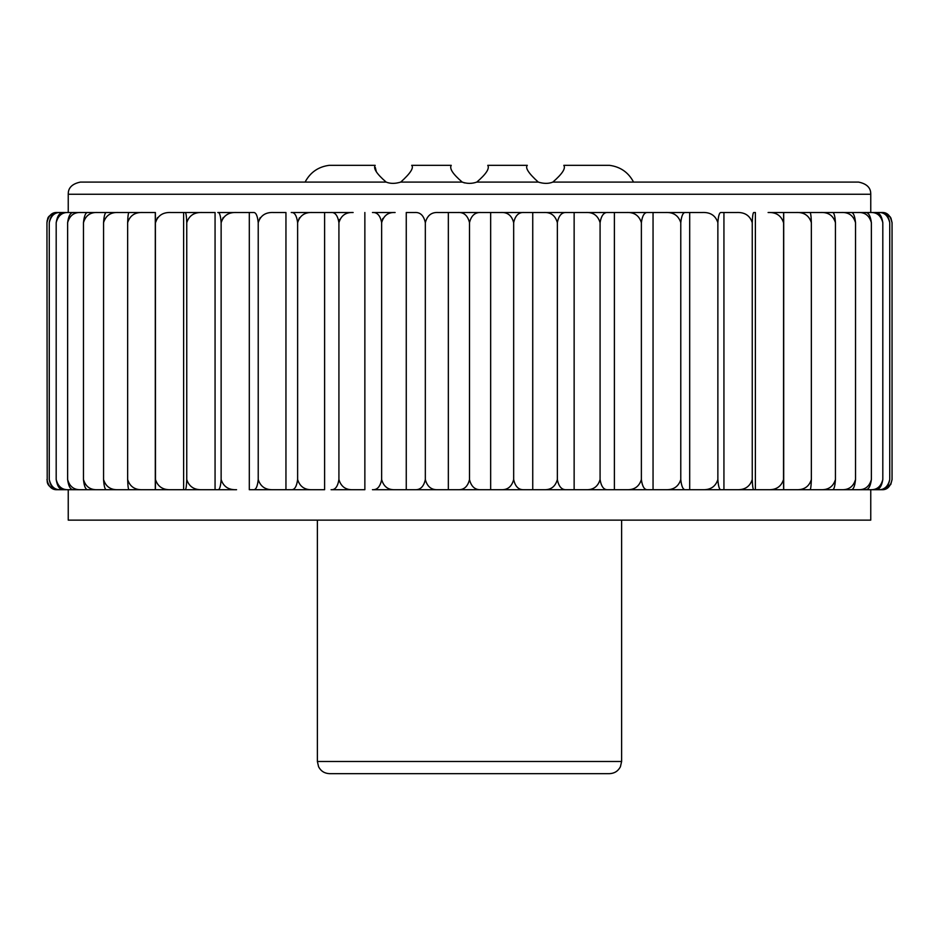 <?xml version="1.0" encoding="UTF-8"?>
<svg xmlns="http://www.w3.org/2000/svg" width="939" height="939" viewBox="0 0 939 939"><rect width="100%" height="100%" fill="white"/><g stroke="black" fill="none" stroke-linecap="round" stroke-linejoin="round"><path stroke-width="1.41" d="M48.089 484.231L46.95 479.559C48.499 486.66 51.938 490.041 57.256 489.7L65.753 489.7M65.753 212.507L57.256 212.507C51.938 212.155 48.499 215.536 46.95 222.649L47.208 481.848C47.361 481.672 46.903 487.576 57.091 489.7M538.258 182.084C528.669 173.41 525.007 167.835 527.307 165.346L487.752 165.346C489.794 168.48 486.132 174.055 476.801 182.084C471.918 183.798 467.059 183.798 462.199 182.084L400.742 182.084C395.202 183.798 390.342 183.798 386.14 182.084L80.414 182.084C67.854 184.631 68.289 192.284 68.242 194.256L870.758 194.256C870.711 192.284 871.146 184.631 858.586 182.084L552.86 182.084C548.658 183.798 543.798 183.798 538.258 182.084L476.801 182.084M633.555 182.084C628.437 172.4 620.444 166.825 609.599 165.346L563.811 165.346C565.9 168.351 562.25 173.926 552.86 182.084M400.742 182.084C410.343 173.41 413.993 167.835 411.693 165.346L451.248 165.346C449.229 168.504 452.88 174.079 462.199 182.084L464.559 182.917M386.14 182.084C376.762 173.973 373.112 168.386 375.189 165.346L329.061 165.346C318.215 166.825 310.234 172.4 305.105 182.084M375.307 167.471L376.328 171.708M890.911 217.977L892.05 222.649L892.05 479.559L890.759 484.512L881.909 489.7L873.247 489.7M381.645 479.559C383.675 486.66 388.171 490.041 395.131 489.7L372.454 489.7C377.196 490.041 380.26 486.66 381.645 479.559L381.645 222.649C380.26 215.536 377.196 212.155 372.454 212.507L395.131 212.507C388.171 212.155 383.675 215.536 381.645 222.649L382.83 218.458M297.628 479.559C299.858 486.66 304.788 490.041 312.417 489.7L291.231 489.7C294.541 490.041 296.665 486.66 297.628 479.559L297.628 222.649C296.665 215.536 294.541 212.155 291.231 212.507L353.134 212.507C345.798 212.155 341.068 215.536 338.92 222.649C337.747 215.536 335.129 212.155 331.08 212.507L312.417 212.507C304.788 212.155 299.858 215.536 297.628 222.649L299.388 217.825M258.225 479.559C257.486 486.66 255.866 490.041 253.342 489.7L249.305 489.7L249.305 212.507L236.569 212.507L253.342 212.507C255.866 212.155 257.486 215.536 258.225 222.649L258.225 479.559C260.514 486.66 265.573 490.041 273.413 489.7L253.342 489.7L291.231 489.7L285.949 489.7L285.949 212.507L273.413 212.507C265.573 212.155 260.514 215.536 258.225 222.649L260.15 217.672M223.153 217.59L221.135 222.649C220.63 215.536 219.526 212.155 217.813 212.507L236.569 212.507C228.6 212.155 223.459 215.536 221.135 222.649L221.135 479.559C223.459 486.66 228.6 490.041 236.569 489.7L215.066 489.7L215.066 212.507L202.272 212.507C194.267 212.155 189.091 215.536 186.755 222.649L186.755 479.559C189.091 486.66 194.256 490.041 202.272 489.7L183.621 489.7L183.621 212.507L170.898 212.507C162.94 212.155 157.799 215.536 155.487 222.649L157.506 217.59M338.92 479.559C341.057 486.66 345.798 490.041 353.134 489.7L331.08 489.7C335.129 490.041 337.747 486.66 338.92 479.559L338.92 222.649L339.66 219.409M881.909 489.7L881.744 489.7C887.062 490.041 890.501 486.66 892.05 479.559M881.909 212.507L890.254 216.886L892.05 222.649C890.501 215.536 887.062 212.155 881.744 212.507L873.247 212.507M889.738 222.649C888.012 215.536 884.198 212.155 878.27 212.507L880.7 212.507C885.36 212.155 888.376 215.536 889.738 222.649L889.738 479.559C888.376 486.66 885.36 490.041 880.7 489.7L868.821 489.7M878.27 489.7C884.186 490.041 888.012 486.66 889.738 479.559M868.821 212.507L878.27 212.507M882.813 222.649C880.935 215.536 876.78 212.155 870.324 212.507L875.148 212.507C879.104 212.155 881.662 215.536 882.813 222.649L882.813 479.559C881.662 486.66 879.104 490.041 875.148 489.7L395.131 489.7L406.258 489.7L406.258 212.507L414.885 212.507C420.273 212.155 423.759 215.536 425.332 222.649L425.332 479.559C427.222 486.66 431.424 490.041 437.938 489.7M870.324 489.7C876.78 490.041 880.935 486.66 882.813 479.559M736.728 489.7C744.733 490.041 749.909 486.66 752.245 479.559L752.245 222.649C752.503 215.536 753.078 212.155 753.958 212.507L755.379 212.507L755.379 489.7L768.102 489.7C776.06 490.041 781.201 486.66 783.513 479.559L783.619 212.507L870.324 212.507M871.369 222.649C869.361 215.536 864.901 212.155 857.988 212.507L865.148 212.507C868.364 212.155 870.43 215.536 871.369 222.649L871.369 479.559C870.43 486.66 868.364 490.041 865.148 489.7L846.943 489.7M857.988 489.7C864.889 490.041 869.361 486.66 871.369 479.559M846.943 212.507L857.988 212.507M855.523 222.649C853.398 215.536 848.68 212.155 841.391 212.507L850.816 212.507C853.246 212.155 854.807 215.536 855.523 222.649L855.523 479.559C854.807 486.66 853.246 490.041 850.816 489.7L829.736 489.7M841.391 489.7C848.68 490.041 853.398 486.66 855.523 479.559M829.736 212.507L841.391 212.507M835.44 222.649C833.222 215.536 828.315 212.155 820.721 212.507L832.306 212.507C833.926 212.155 834.971 215.536 835.44 222.649L835.44 479.559C834.971 486.66 833.926 490.041 832.306 489.7L808.573 489.7M820.721 489.7C828.315 490.041 833.222 486.66 835.44 479.559M808.573 212.507L820.721 212.507M811.355 222.649C809.066 215.536 804.019 212.155 796.202 212.507L809.829 212.507C810.615 212.155 811.12 215.536 811.355 222.649L811.355 479.559C811.12 486.66 810.615 490.041 809.829 489.7L783.619 489.7L783.513 479.559M796.202 212.507L783.701 212.507L783.701 489.7M796.202 489.7C804.019 490.041 809.066 486.66 811.355 479.559M783.513 222.649C781.201 215.536 776.06 212.155 768.102 212.507L783.619 212.507L768.102 212.507M752.245 479.559C752.503 486.66 753.078 490.041 753.958 489.7L723.934 489.7L723.934 212.507L736.728 212.507C744.744 212.155 749.909 215.536 752.245 222.649M736.728 212.507L721.187 212.507C719.474 212.155 718.37 215.536 717.866 222.649L717.866 479.559C718.37 486.66 719.474 490.041 721.187 489.7L689.696 489.7L689.696 212.507L702.431 212.507C710.4 212.155 715.541 215.536 717.866 222.649M702.431 489.7C710.4 490.041 715.541 486.66 717.866 479.559M702.431 212.507L685.658 212.507C683.134 212.155 681.514 215.536 680.775 222.649L680.775 479.559C681.514 486.66 683.134 490.041 685.658 489.7L647.769 489.7C644.459 490.041 642.335 486.66 641.372 479.559L641.372 222.649C639.142 215.536 634.212 212.155 626.583 212.507L607.92 212.507C603.871 212.155 601.253 215.536 600.08 222.649L600.08 479.559C601.253 486.66 603.871 490.041 607.92 489.7L626.583 489.7C634.212 490.041 639.142 486.66 641.372 479.559M680.775 222.649C678.486 215.536 673.427 212.155 665.587 212.507L685.658 212.507L647.769 212.507L653.051 212.507L653.051 489.7M665.587 489.7C673.427 490.041 678.486 486.66 680.775 479.559M653.051 212.507L665.587 212.507M600.08 222.649C597.943 215.536 593.202 212.155 585.866 212.507L647.769 212.507C644.459 212.155 642.335 215.536 641.372 222.649M614.388 212.507L614.388 489.7M574.14 212.507L585.866 212.507L566.546 212.507L574.14 212.507L574.14 489.7M557.355 222.649C555.325 215.536 550.829 212.155 543.869 212.507L566.546 212.507C561.804 212.155 558.74 215.536 557.355 222.649L557.355 479.559C558.74 486.66 561.804 490.041 566.546 489.7L585.866 489.7C593.202 490.041 597.932 486.66 600.08 479.559M501.062 489.7C507.565 490.041 511.767 486.66 513.668 479.559L513.668 222.649C515.241 215.536 518.727 212.155 524.115 212.507L532.742 212.507L532.742 489.7L543.869 489.7C550.829 490.041 555.325 486.66 557.355 479.559M532.742 212.507L543.869 212.507L532.742 212.507M513.668 479.559C515.241 486.66 518.727 490.041 524.115 489.7L481.097 489.7C475.111 490.041 471.249 486.66 469.5 479.559L469.5 222.649C467.751 215.536 463.889 212.155 457.903 212.507L437.938 212.507C431.435 212.155 427.233 215.536 425.332 222.649M513.668 222.649C511.778 215.536 507.576 212.155 501.062 212.507L524.115 212.507L481.097 212.507L490.663 212.507L490.663 489.7M490.663 212.507L501.062 212.507M437.938 212.507L481.097 212.507C475.111 212.155 471.249 215.536 469.5 222.649M448.337 212.507L448.337 489.7M425.332 479.559C423.759 486.66 420.273 490.041 414.885 489.7L457.903 489.7C463.889 490.041 467.751 486.66 469.5 479.559M364.86 212.507L364.86 489.7L353.134 489.7L364.86 489.7M324.612 212.507L324.612 489.7L312.417 489.7L324.612 489.7M285.949 212.507L273.413 212.507M285.949 489.7L273.413 489.7M221.135 479.559C220.63 486.66 219.526 490.041 217.813 489.7L236.569 489.7M215.066 212.507L185.042 212.507C185.922 212.155 186.497 215.536 186.755 222.649M215.066 489.7L202.272 489.7L215.066 489.7M127.645 479.559C129.934 486.66 134.981 490.041 142.798 489.7L129.171 489.7C128.385 490.041 127.88 486.66 127.645 479.559L127.645 222.649C129.934 215.536 134.981 212.155 142.798 212.507L155.381 212.507L155.487 479.559C157.799 486.66 162.94 490.041 170.898 489.7L185.042 489.7C185.922 490.041 186.497 486.66 186.755 479.559M170.898 212.507L202.272 212.507M183.621 489.7L142.798 489.7M56.187 479.559C58.065 486.66 62.22 490.041 68.676 489.7L63.852 489.7C59.896 490.041 57.338 486.66 56.187 479.559L56.187 222.649C58.065 215.536 62.22 212.155 68.676 212.507L155.299 212.507L155.299 489.7M68.676 489.7L155.381 489.7L155.487 479.559M127.645 222.649C127.88 215.536 128.385 212.155 129.171 212.507L142.798 212.507M130.427 212.507L118.279 212.507C110.685 212.155 105.778 215.536 103.56 222.649L103.56 479.559C105.778 486.66 110.685 490.041 118.279 489.7L106.694 489.7C105.074 490.041 104.029 486.66 103.56 479.559M130.427 489.7L118.279 489.7M103.56 222.649C104.029 215.536 105.074 212.155 106.694 212.507L118.279 212.507M109.264 212.507L97.609 212.507C90.32 212.155 85.602 215.536 83.477 222.649L83.477 479.559C85.602 486.66 90.32 490.041 97.609 489.7L88.184 489.7C85.754 490.041 84.193 486.66 83.477 479.559M109.264 489.7L97.609 489.7M83.477 222.649C84.193 215.536 85.754 212.155 88.184 212.507L97.609 212.507M92.057 212.507L81.012 212.507C74.111 212.155 69.639 215.536 67.631 222.649L67.631 479.559C69.639 486.66 74.099 490.041 81.012 489.7L73.852 489.7C70.636 490.041 68.57 486.66 67.631 479.559M92.057 489.7L81.012 489.7M67.631 222.649C68.57 215.536 70.636 212.155 73.852 212.507L81.012 212.507M56.187 222.649C57.338 215.536 59.896 212.155 63.852 212.507L68.676 212.507M70.179 212.507L60.73 212.507C54.814 212.155 50.988 215.536 49.262 222.649L49.262 479.559C50.988 486.66 54.802 490.041 60.73 489.7L58.3 489.7C53.64 490.041 50.624 486.66 49.262 479.559M70.179 489.7L60.73 489.7M49.262 222.649C50.624 215.536 53.64 212.155 58.3 212.507L60.73 212.507M870.758 489.7L870.758 520.124L68.242 520.124L68.242 489.7M317.382 761.482L621.618 761.482L620.421 766.752C618.085 771.154 614.423 773.454 609.446 773.654L329.554 773.654C324.577 773.454 320.915 771.154 318.579 766.752L317.382 761.482L317.382 520.124M870.758 212.507L870.758 194.256M68.242 212.507L68.242 194.256M46.95 222.649L47.196 220.43C48.312 219.397 45.553 215.782 57.091 212.507M621.618 761.482L621.618 520.124"/></g></svg>
